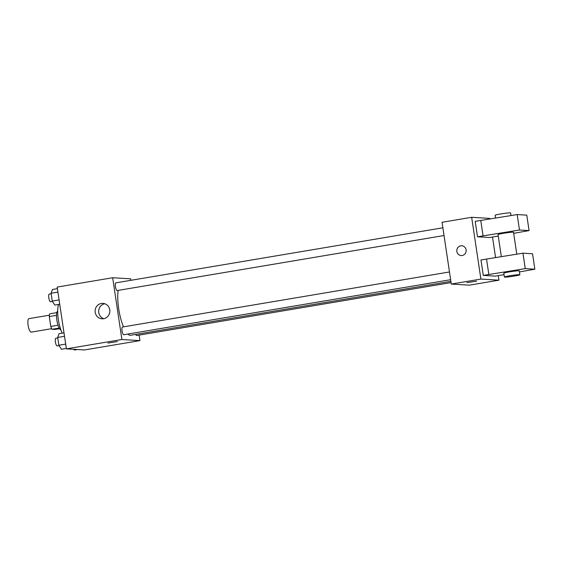 <?xml version="1.0" encoding="UTF-8"?>
<svg xmlns="http://www.w3.org/2000/svg" width="563" height="563" viewBox="0 0 563 563"><rect width="100%" height="100%" fill="white"/><g stroke="black" fill="none" stroke-linecap="round" stroke-linejoin="round"><path stroke-width="0.84" d="M49.41 315.181L28.952 318.623A6.847 1.935 80.4 0 0 28.15 325.477A6.847 1.935 80.4 0 0 31.099 332.135A6.847 1.935 80.4 0 0 31.225 332.128L51.683 328.679M58.031 325.231L50.783 326.456L49.298 316.547A9.297 2.625 80.4 0 1 49.692 313.823L56.835 312.627M59.537 328.665L54.9 329.446L52 329.271A9.297 2.625 80.4 0 1 50.783 326.456M59.185 328.06L52 329.271M60.917 330.002A9.782 2.759 -99.6 0 1 56.976 320.847A9.782 2.759 -99.6 0 1 57.7 310.91M56.532 315.329L49.298 316.547M58.658 304.442A17.601 4.968 80.4 0 0 62.247 333.127M139.138 335.105L139.962 340.615L84.45 349.961L66.392 348.863L57.159 287.081L112.67 277.735L130.729 278.833L130.947 280.304M127.857 334.049A26.447 7.46 80.4 0 0 130.215 335.281A26.447 7.46 80.4 0 0 130.707 335.252L450.879 281.352M118.16 290.395A26.447 7.46 80.4 0 0 123.487 326.85M139.962 340.615L121.904 339.517L112.67 277.735M442.877 227.79L115.908 282.837A3.913 1.105 80.4 0 0 115.45 286.75A3.913 1.105 80.4 0 0 117.132 290.557A3.913 1.105 80.4 0 0 117.21 290.55L444.031 235.531M135.711 334.408A3.913 1.105 80.4 0 0 136.647 335.52A3.913 1.105 80.4 0 0 136.718 335.513L451.062 282.591M450.632 279.705L123.811 334.732A3.913 1.105 -99.6 0 1 122.072 331.051A3.913 1.105 -99.6 0 1 122.509 327.012A3.913 1.105 -99.6 0 1 122.586 327.012M121.904 339.517L66.392 348.863M103.62 318.714A7.692 7.361 93.5 0 1 95.133 310.67A7.692 7.361 93.5 0 1 109.841 310.727A7.692 7.361 93.5 0 1 103.62 318.714M117.371 341.572L107.906 343.078L117.371 341.572M103.81 318.679A7.692 7.361 93.5 0 1 104.718 303.781M498.276 275.659L498.952 280.177L469.345 285.167L451.287 284.062L442.054 222.279L471.66 217.297L489.719 218.395L489.796 218.951M492.505 237.044L495.567 257.565M466.101 249.902A4.891 4.68 93.5 0 1 461.174 255.56A4.891 4.68 93.5 0 1 456.797 250.394A4.891 4.68 93.5 0 1 466.101 249.902M498.952 280.177L480.893 279.079L451.287 284.062M480.893 279.079L471.66 217.297M461.773 245.799A4.891 4.68 -86.5 0 0 456.797 250.394A4.891 4.68 -86.5 0 0 461.174 255.56M466.896 282.64L476.565 281.19M504.033 274.66L495.412 276.137L483.279 275.398L525.258 268.621L534.85 269.205L519.445 271.929M534.85 269.205L532.542 253.758L522.95 253.174L480.971 259.951L483.279 275.398M498.262 236.045L489.641 237.523L477.508 236.784L475.2 221.336L517.179 214.566L526.771 215.143L529.079 230.591L519.487 230.007L477.508 236.784M516.792 254.166L513.519 232.259A7.826 0.493 171.5 0 0 505.708 232.934A7.826 0.493 171.5 0 0 498.037 234.574L501.337 256.644M513.674 233.321L529.079 230.591M504.385 277.045L503.808 273.189A7.826 0.493 -8.5 0 1 511.478 271.549A7.826 0.493 -8.5 0 1 519.29 270.873L519.867 274.737A7.826 0.493 -8.5 0 1 514.385 276.032A7.826 0.493 -8.5 0 1 504.385 277.045A7.826 0.493 -8.5 0 1 512.056 275.406A7.826 0.493 -8.5 0 1 519.867 274.737M511.021 215.552L510.634 212.955A7.826 0.493 171.5 0 0 502.822 213.623A7.826 0.493 171.5 0 0 495.151 215.263L495.567 218.029M517.179 214.566L519.487 230.007M522.95 253.174L525.258 268.621M480.753 220.407L483.061 235.848M486.523 259.022L488.832 274.462M66.328 348.441L61.409 349.264L58.855 345.246L57.686 337.441L59.08 333.662L63.992 332.832M65.674 344.099L58.855 345.246M64.513 336.294L57.686 337.441M57.757 337.913L55.892 338.229A3.913 1.105 80.4 0 0 55.434 342.142A3.913 1.105 80.4 0 0 57.123 345.949A3.913 1.105 80.4 0 0 57.194 345.942L59.094 345.626M59.72 304.266L54.808 305.09L52.253 301.071L51.085 293.267L52.479 289.488L57.391 288.657M59.073 299.917L52.253 301.071M57.912 292.12L51.085 293.267M51.156 293.738L49.291 294.055A3.913 1.105 80.4 0 0 48.833 297.968A3.913 1.105 80.4 0 0 50.522 301.775A3.913 1.105 80.4 0 0 50.593 301.768L52.493 301.451M77.398 349.532L74.323 350.052L73.859 349.32M122.509 327.012L449.478 271.964"/></g></svg>
